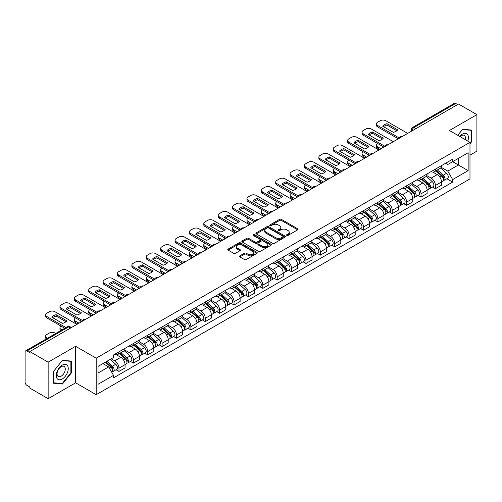 <?xml version="1.0" encoding="UTF-8"?>
<svg xmlns="http://www.w3.org/2000/svg" width="502" height="502" viewBox="0 0 502 502"><rect width="100%" height="100%" fill="white"/><g stroke="black" fill="none" stroke-linecap="round" stroke-linejoin="round"><path stroke-width="0.75" d="M286.799 235.375A0.897 0.515 0 0 0 288.066 235.375L297.686 229.822A1.28 0.74 0 0 0 298.056 229.301A1.28 0.74 0 0 0 297.686 228.78L281.396 219.374A1.28 0.74 0 0 0 279.583 219.374L269.969 224.927A0.897 0.515 0 0 0 269.706 225.291A0.897 0.515 0 0 0 269.969 225.655A0.897 0.515 0 0 0 271.237 225.655L272.479 224.94A4.098 2.366 0 0 1 278.271 224.94L279.627 225.724A4.098 2.366 0 0 1 280.831 227.393A4.098 2.366 0 0 1 279.627 229.069L278.384 229.784A0.897 0.515 0 0 0 278.121 230.148A0.897 0.515 0 0 0 278.384 230.518A0.897 0.515 0 0 0 279.652 230.518L280.894 229.797A4.098 2.366 0 0 1 286.686 229.797L288.048 230.581A4.098 2.366 0 0 1 289.246 232.257A4.098 2.366 0 0 1 288.048 233.926L286.799 234.647A0.897 0.515 0 0 0 286.542 235.011A0.897 0.515 0 0 0 286.799 235.375L286.799 234.647M239.849 255.844A1.28 0.74 0 0 0 239.479 256.365A1.28 0.74 0 0 0 239.849 256.892L244.424 259.528A1.28 0.74 0 0 0 246.231 259.528L256.911 253.366A1.28 0.74 0 0 0 257.288 252.839A1.28 0.74 0 0 0 256.911 252.318L240.621 242.912A1.28 0.74 0 0 0 238.814 242.912L228.134 249.08A1.28 0.74 0 0 0 227.757 249.601A1.28 0.74 0 0 0 228.134 250.121L233.65 253.309A1.28 0.74 0 0 0 235.463 253.309L240.031 250.674A1.28 0.74 0 0 0 240.408 250.153A1.28 0.74 0 0 0 240.031 249.626L237.295 248.044A3.426 1.977 0 0 1 236.291 246.651A3.426 1.977 0 0 1 238.406 244.825A3.426 1.977 0 0 1 242.14 245.252L252.864 251.446A3.426 1.977 0 0 1 253.868 252.839A3.426 1.977 0 0 1 251.753 254.665A3.426 1.977 0 0 1 248.019 254.238L246.231 253.209A1.28 0.74 0 0 0 244.424 253.209L239.849 255.844L239.849 256.892L244.424 254.269L244.424 253.209M96.189 358.171L75.626 346.298L48.148 362.162L29.8 351.569L458.552 104.033L476.9 114.625L449.422 130.489L469.985 142.361L96.189 358.171L96.189 394.691L469.985 178.881L469.985 142.361M272.567 243.282A1.28 0.74 0 0 0 274.381 243.282L285.061 237.113A1.28 0.74 0 0 0 285.431 236.593A1.28 0.74 0 0 0 285.061 236.065L268.771 226.666A1.28 0.74 0 0 0 266.957 226.666L256.277 232.828A1.28 0.74 0 0 0 255.901 233.348A1.28 0.74 0 0 0 256.277 233.876L272.567 243.282M253.516 235.57A0.897 0.515 0 0 1 254.426 235.695L254.426 234.629L270.986 244.192A1.28 0.74 0 0 1 271.362 244.719A1.28 0.74 0 0 1 270.986 245.24L260.306 251.402A1.28 0.74 0 0 1 258.499 251.402L242.202 242.002L246.777 239.379L246.777 238.312L242.202 240.954A1.28 0.74 0 0 0 241.832 241.475A1.28 0.74 0 0 0 242.202 242.002L242.202 240.954M246.777 239.379A1.28 0.74 0 0 1 248.584 239.379L248.584 238.312A1.28 0.74 0 0 0 246.777 238.312M248.584 238.312L255.192 242.127A1.28 0.74 0 0 0 257.005 242.127L260.036 240.376A1.28 0.74 0 0 0 260.406 239.856A1.28 0.74 0 0 0 260.036 239.335L253.159 235.363A0.897 0.515 0 0 1 252.895 234.999A0.897 0.515 0 0 1 253.447 234.522A0.897 0.515 0 0 1 254.426 234.629M48.148 362.162L48.148 398.682L29.8 388.09L29.8 387.023L26.945 385.373A2.61 1.506 -120 0 1 25.1 382.179L25.1 352.046A2.61 1.506 -120 0 1 25.64 350.854L67.406 326.739A2.61 1.506 60 0 1 68.711 326.871L26.945 350.986A2.61 1.506 -120 0 0 25.64 350.854M469.985 155.137L476.9 151.146L476.9 114.625M48.148 398.682L75.626 382.819L96.189 394.691M29.8 351.569L29.8 352.636L26.945 350.986M415.863 128.681L413.924 127.564A2.61 1.506 60 0 0 412.619 127.433L454.392 103.318A2.61 1.506 60 0 1 455.69 103.45L413.924 127.564A2.61 1.506 120 0 0 412.079 130.758L412.079 130.865M457.629 104.567L455.69 103.45M435.41 169.136A5.999 3.464 60 0 1 434.167 171.828L440.254 168.314A5.999 3.464 -120 0 0 441.496 165.622M426.769 175.6L431.168 178.135A5.999 3.464 60 0 1 435.41 185.483L441.496 181.969A5.999 3.464 -120 0 0 437.255 174.621L432.893 172.104M441.496 181.969L441.496 185.213L435.41 188.727L432.492 187.045M434.167 171.828A5.999 3.464 60 0 1 431.212 171.558M435.41 185.483L435.41 188.727M421.021 177.444A5.999 3.464 60 0 1 419.785 180.136L425.865 176.622A5.999 3.464 -120 0 0 427.108 173.93M418.11 195.347L421.027 197.035L427.108 193.521L427.108 190.271A5.999 3.464 -120 0 0 422.866 182.929L418.511 180.413M419.785 180.136A5.999 3.464 60 0 1 416.829 179.867M412.387 183.901L416.786 186.437A5.999 3.464 60 0 1 421.027 193.785L421.027 197.035M406.639 185.746A5.999 3.464 60 0 1 405.396 188.438L411.483 184.924A5.999 3.464 -120 0 0 412.726 182.232M403.721 203.655L406.639 205.337L412.726 201.823L412.726 198.579A5.999 3.464 -120 0 0 408.484 191.231L404.129 188.714M405.396 188.438A5.999 3.464 60 0 1 402.447 188.168M398.004 192.203L402.397 194.745A5.999 3.464 60 0 1 406.639 202.093L406.639 205.337M392.257 194.054A5.999 3.464 60 0 1 391.014 196.746L397.101 193.232A5.999 3.464 -120 0 0 398.343 190.54M389.339 211.957L392.257 213.639L398.343 210.131L398.343 206.88A5.999 3.464 -120 0 0 394.101 199.532L389.747 197.022M391.014 196.746A5.999 3.464 60 0 1 388.059 196.47M383.622 200.511L388.015 203.046A5.999 3.464 60 0 1 392.257 210.394L392.257 213.639M377.874 202.356A5.999 3.464 60 0 1 376.632 205.048L382.719 201.534A5.999 3.464 -120 0 0 383.961 198.842M374.956 220.259L377.874 221.947L383.961 218.433L383.961 215.182A5.999 3.464 -120 0 0 379.719 207.841L375.364 205.324M376.632 205.048A5.999 3.464 60 0 1 373.676 204.778M369.234 208.813L373.632 211.355A5.999 3.464 60 0 1 377.874 218.696L377.874 221.947M363.486 210.658A5.999 3.464 60 0 1 362.249 213.35L368.33 209.842A5.999 3.464 -120 0 0 369.572 207.144M360.574 228.567L363.492 230.249L369.572 226.735L369.572 223.49A5.999 3.464 -120 0 0 365.33 216.142L360.976 213.626M362.249 213.35A5.999 3.464 60 0 1 359.294 213.08M354.851 217.121L359.25 219.656A5.999 3.464 60 0 1 363.492 227.004L363.492 230.249M349.103 218.966A5.999 3.464 60 0 1 347.861 221.658L353.948 218.144A5.999 3.464 -120 0 0 355.19 215.452M346.185 236.869L349.103 238.557L355.19 235.043L355.19 231.792A5.999 3.464 -120 0 0 350.948 224.45L346.593 221.934M347.861 221.658A5.999 3.464 60 0 1 344.912 221.388M340.469 225.423L344.861 227.958A5.999 3.464 60 0 1 349.103 235.306L349.103 238.557M334.721 227.268A5.999 3.464 60 0 1 333.479 229.96L339.565 226.446A5.999 3.464 -120 0 0 340.808 223.754M331.803 245.177L334.721 246.858L340.808 243.344L340.808 240.1A5.999 3.464 -120 0 0 336.566 232.752L332.211 230.236M333.479 229.96A5.999 3.464 60 0 1 330.523 229.69M326.087 233.731L330.479 236.266A5.999 3.464 60 0 1 334.721 243.614L334.721 246.858M320.339 235.576A5.999 3.464 60 0 1 319.096 238.268L325.183 234.754A5.999 3.464 -120 0 0 326.425 232.062M317.421 253.479L320.339 255.167L326.425 251.653L326.425 248.402A5.999 3.464 -120 0 0 322.184 241.054L317.829 238.544M319.096 238.268A5.999 3.464 60 0 1 316.141 237.998M311.698 242.033L316.097 244.568A5.999 3.464 60 0 1 320.339 251.916L320.339 255.167M305.956 243.878A5.999 3.464 60 0 1 304.714 246.57L310.794 243.056A5.999 3.464 -120 0 0 312.037 240.364M303.039 261.787L305.956 263.468L312.037 259.954L312.037 256.71A5.999 3.464 -120 0 0 307.795 249.362L303.44 246.846M304.714 246.57A5.999 3.464 60 0 1 301.758 246.3M297.316 250.335L301.715 252.876A5.999 3.464 60 0 1 305.956 260.218L305.956 263.468M291.568 252.18A5.999 3.464 60 0 1 290.325 254.878L296.412 251.364A5.999 3.464 -120 0 0 297.655 248.672M288.65 270.089L291.568 271.77L297.655 268.256L297.655 265.012A5.999 3.464 -120 0 0 293.413 257.664L289.058 255.148M290.325 254.878A5.999 3.464 60 0 1 287.376 254.602M282.933 258.643L287.326 261.178A5.999 3.464 60 0 1 291.568 268.526L291.568 271.77M277.186 260.488A5.999 3.464 60 0 1 275.943 263.18L282.03 259.666A5.999 3.464 -120 0 0 283.272 256.974M274.268 278.39L277.186 280.078L283.272 276.564L283.272 273.314A5.999 3.464 -120 0 0 279.03 265.972L274.676 263.456M275.943 263.18A5.999 3.464 60 0 1 272.994 262.91M268.551 266.945L272.944 269.486A5.999 3.464 60 0 1 277.186 276.828L277.186 280.078M262.803 268.79A5.999 3.464 60 0 1 261.561 271.482L267.648 267.968A5.999 3.464 -120 0 0 268.89 265.276M259.885 286.698L262.803 288.38L268.89 284.866L268.89 281.622A5.999 3.464 -120 0 0 264.648 274.274L260.293 271.758M261.561 271.482A5.999 3.464 60 0 1 258.605 271.212M254.163 275.253L258.561 277.788A5.999 3.464 60 0 1 262.803 285.136L262.803 288.38M248.421 277.098A5.999 3.464 60 0 1 247.179 279.79L253.259 276.276A5.999 3.464 -120 0 0 254.501 273.584M245.503 295L248.421 296.688L254.501 293.174L254.501 289.924A5.999 3.464 -120 0 0 250.26 282.576L245.905 280.066M247.179 279.79A5.999 3.464 60 0 1 244.223 279.52M239.78 283.555L244.179 286.09A5.999 3.464 60 0 1 248.421 293.438L248.421 296.688M234.032 285.4A5.999 3.464 60 0 1 232.79 288.092L238.877 284.578A5.999 3.464 -120 0 0 240.119 281.886M231.115 303.308L234.032 304.99L240.119 301.476L240.119 298.232A5.999 3.464 -120 0 0 235.877 290.884L231.522 288.368M232.79 288.092A5.999 3.464 60 0 1 229.841 287.822M225.398 291.857L229.79 294.398A5.999 3.464 60 0 1 234.032 301.746L234.032 304.99M219.65 293.708A5.999 3.464 60 0 1 218.408 296.4L224.494 292.886A5.999 3.464 -120 0 0 225.737 290.194M216.732 311.61L219.65 313.292L225.737 309.784L225.737 306.534A5.999 3.464 -120 0 0 221.495 299.186L217.14 296.676M218.408 296.4A5.999 3.464 60 0 1 215.458 296.124M211.016 300.165L215.408 302.7A5.999 3.464 60 0 1 219.65 310.048L219.65 313.292M205.268 302.009A5.999 3.464 60 0 1 204.025 304.701L210.112 301.187A5.999 3.464 -120 0 0 211.355 298.495M202.35 319.912L205.268 321.6L211.355 318.086L211.355 314.836A5.999 3.464 -120 0 0 207.113 307.494L202.758 304.978M204.025 304.701A5.999 3.464 60 0 1 201.07 304.432M196.627 308.466L201.026 311.008A5.999 3.464 60 0 1 205.268 318.35L205.268 321.6M190.885 310.311A5.999 3.464 60 0 1 189.643 313.003L195.724 309.496A5.999 3.464 -120 0 0 196.966 306.797M187.968 328.22L190.885 329.902L196.966 326.388L196.966 323.144A5.999 3.464 -120 0 0 192.724 315.796L188.369 313.279M189.643 313.003A5.999 3.464 60 0 1 186.688 312.733M182.245 316.775L186.644 319.31A5.999 3.464 60 0 1 190.885 326.658L190.885 329.902M176.497 318.619A5.999 3.464 60 0 1 175.254 321.311L181.341 317.797A5.999 3.464 -120 0 0 182.584 315.105M173.579 336.522L176.497 338.21L182.584 334.696L182.584 331.445A5.999 3.464 -120 0 0 178.342 324.104L173.987 321.587M175.254 321.311A5.999 3.464 60 0 1 172.305 321.042M167.863 325.076L172.255 327.611A5.999 3.464 60 0 1 176.497 334.959L176.497 338.21M162.115 326.921A5.999 3.464 60 0 1 160.872 329.613L166.959 326.099A5.999 3.464 -120 0 0 168.201 323.407M159.197 344.83L162.115 346.512L168.201 342.998L168.201 339.754A5.999 3.464 -120 0 0 163.959 332.406L159.605 329.889M160.872 329.613A5.999 3.464 60 0 1 157.923 329.343M153.48 333.378L157.873 335.92A5.999 3.464 60 0 1 162.115 343.268L162.115 346.512M147.732 335.229A5.999 3.464 60 0 1 146.49 337.921L152.577 334.407A5.999 3.464 -120 0 0 153.819 331.715M144.814 353.132L147.732 354.82L153.819 351.306L153.819 348.055A5.999 3.464 -120 0 0 149.577 340.707L145.222 338.197M146.49 337.921A5.999 3.464 60 0 1 143.534 337.651M139.098 341.686L143.49 344.221A5.999 3.464 60 0 1 147.732 351.569L147.732 354.82M133.35 343.531A5.999 3.464 60 0 1 132.108 346.223L138.188 342.709A5.999 3.464 -120 0 0 139.43 340.017M130.432 361.434L133.35 363.122L139.43 359.608L139.43 356.364A5.999 3.464 -120 0 0 135.189 349.015L130.834 346.499M132.108 346.223A5.999 3.464 60 0 1 129.152 345.953M124.709 349.988L129.108 352.529A5.999 3.464 60 0 1 133.35 359.871L133.35 363.122M118.961 351.833A5.999 3.464 60 0 1 117.719 354.531L123.806 351.017A5.999 3.464 -120 0 0 125.048 348.325M116.044 369.742L118.961 371.424L125.048 367.91L125.048 364.665A5.999 3.464 -120 0 0 120.806 357.317L116.451 354.801M117.719 354.531A5.999 3.464 60 0 1 114.77 354.255M111.218 358.811L114.72 360.831A5.999 3.464 60 0 1 118.961 368.179L118.961 371.424M445.594 163.257L447.765 164.505L468.14 152.74L458.37 158.387L458.37 164.989L447.765 171.107L441.158 167.292M98.034 373.024L108.639 366.899L113.521 375.364L98.034 384.306L98.034 366.422L113.521 357.48L113.521 354.977L452.653 159.184L452.653 161.688L468.14 170.63L452.653 179.572L447.765 171.107M468.14 152.74L468.14 170.63M113.521 375.364L113.521 377.868L452.653 182.075L452.653 179.572M469.985 143.823L471.503 141.934L471.503 130.068L462.606 129.271L457.761 135.302M75.626 346.298L75.626 382.819M53.545 383.239L62.443 384.036L71.34 372.967L71.34 361.101L62.443 360.304L53.545 371.373L53.545 383.239M108.639 366.899L102.923 363.599M446.874 178.737L452.653 182.075M471.045 141.664L471.503 141.934M61.501 383.49L62.443 384.036M70.882 372.697L71.34 372.967M287.157 235.501L288.048 234.992A4.098 2.366 0 0 0 289.246 233.317L289.246 232.257M280.831 227.393L280.831 228.46A4.098 2.366 0 0 1 279.627 230.129L278.742 230.644M297.667 229.834L281.396 220.441A1.28 0.74 0 0 0 279.583 220.441L270.327 225.781M285.042 237.126L268.771 227.726A1.28 0.74 0 0 0 266.957 227.726L256.296 233.882M282.795 236.957A0.897 0.515 0 0 0 283.059 236.593A0.897 0.515 0 0 0 282.795 236.222L268.495 227.971A0.897 0.515 0 0 0 267.227 227.971L265.916 228.724A4.098 2.366 0 0 0 264.717 230.399A4.098 2.366 0 0 0 265.916 232.068L275.692 237.716A4.098 2.366 0 0 0 281.484 237.716L282.795 236.957L282.795 238.023A0.897 0.515 0 0 0 283.059 237.653L283.059 236.593M264.717 230.399L264.717 231.466A4.098 2.366 0 0 0 265.916 233.135L265.916 232.068M282.795 238.023L281.484 238.776A4.098 2.366 0 0 1 275.692 238.776L265.916 233.135M248.584 239.379L255.192 243.194A1.28 0.74 0 0 0 257.005 243.194L260.036 241.443A1.28 0.74 0 0 0 260.406 240.922L260.406 239.856M254.426 235.695L270.967 245.246M262.05 246.087A3.426 1.977 0 0 0 265.778 246.513A3.426 1.977 0 0 0 267.892 244.687A3.426 1.977 0 0 0 266.888 243.294L263.111 241.111A1.28 0.74 0 0 0 261.304 241.111L258.266 242.861A1.28 0.74 0 0 0 257.896 243.382A1.28 0.74 0 0 0 258.266 243.903L262.05 246.087L262.05 247.153A3.426 1.977 0 0 0 265.778 247.58A3.426 1.977 0 0 0 267.892 245.754L267.892 244.687M257.896 243.382L257.896 244.449A1.28 0.74 0 0 0 258.266 244.97L258.266 243.903M262.05 247.153L258.266 244.97M253.868 252.839L253.868 253.905A3.426 1.977 0 0 1 251.753 255.731A3.426 1.977 0 0 1 248.019 255.305L246.231 254.269A1.28 0.74 0 0 0 244.424 254.269M236.291 246.651L236.291 247.712A3.426 1.977 0 0 0 237.295 249.111L237.295 248.044M240.031 249.626L240.031 250.674L237.295 249.111M256.892 253.372L240.621 243.978A1.28 0.74 0 0 0 238.814 243.978L228.146 250.134M435.824 170.875L441.685 176.102A3.263 1.882 60 0 1 442.708 181.147L441.49 181.849M382.988 147.657L382.675 147.475A8.151 4.706 -0 0 1 383.308 146.779M435.981 171.013L438.735 172.606M377.642 143.509L377.548 143.559A3.909 2.259 -0 0 0 376.406 145.16A3.909 2.259 -0 0 0 377.548 146.753L381.056 148.774M436.414 170.529L442.94 176.353A1.562 0.904 60 0 1 443.429 178.768A1.562 0.904 60 0 1 443.285 178.825M437.393 169.971L443.253 175.198A3.263 1.882 60 0 1 444.276 180.237A3.263 1.882 60 0 1 443.291 180.343M440.662 168.007L446.573 173.284A3.263 1.882 60 0 1 447.596 178.323L444.276 180.237M379.857 149.47L377.548 148.14A3.909 2.259 180 0 1 376.406 146.54L376.406 145.16M396.831 130.733L387.011 125.067A8.151 4.706 180 0 0 383.534 126.68M398.293 138.822L377.548 126.843A3.909 2.259 180 0 1 376.406 125.249L376.406 123.862A3.909 2.259 -0 0 0 377.548 125.462L377.548 126.843M387.011 123.68A8.151 4.706 180 0 0 382.675 126.184L393.355 132.346A8.151 4.706 180 0 0 397.691 129.849L387.011 123.68L387.011 125.067M407.699 133.394L385.756 120.725A3.909 2.259 -0 0 0 380.221 120.725L377.548 122.268A3.909 2.259 -0 0 0 376.406 123.862M399.059 137.881L377.548 125.462M421.442 179.176L427.302 184.41A3.263 1.882 60 0 1 428.325 189.449L427.108 190.151M368.606 155.965L368.292 155.783A8.151 4.706 -0 0 1 368.926 155.08M421.598 179.314L424.353 180.908M363.26 151.811L363.166 151.861A3.909 2.259 -0 0 0 362.024 153.461A3.909 2.259 -0 0 0 363.166 155.055L366.667 157.082M422.031 178.837L428.551 184.654A1.562 0.904 60 0 1 429.047 187.077A1.562 0.904 60 0 1 428.903 187.133M423.01 178.273L428.871 183.5A3.263 1.882 60 0 1 429.894 188.545A3.263 1.882 60 0 1 428.909 188.645M426.273 176.309L432.191 181.586A3.263 1.882 60 0 1 433.213 186.625L429.894 188.545M365.469 157.772L363.166 156.442A3.909 2.259 180 0 1 362.024 154.848L362.024 153.461M407.059 187.484L412.92 192.712A3.263 1.882 60 0 1 413.943 197.75L412.726 198.453M354.224 164.267L353.91 164.085A8.151 4.706 -0 0 1 354.544 163.388M407.21 187.622L409.971 189.216M348.877 160.113L348.783 160.169A3.909 2.259 -0 0 0 347.635 161.763A3.909 2.259 -0 0 0 348.783 163.363L352.285 165.384M407.649 187.139L414.169 192.963A1.562 0.904 60 0 1 414.658 195.378A1.562 0.904 60 0 1 414.52 195.435M408.622 186.575L414.483 191.808A3.263 1.882 60 0 1 415.505 196.847A3.263 1.882 60 0 1 414.526 196.953M411.891 184.617L417.802 189.888A3.263 1.882 60 0 1 418.825 194.933L415.505 196.847M351.086 166.074L348.783 164.744A3.909 2.259 180 0 1 347.635 163.15L347.635 161.763M467.77 141.081A8.478 4.894 120 0 0 467.613 134.574A8.478 4.894 120 0 0 459.706 136.431M465.235 139.619A5.804 3.351 120 0 0 464.883 135.979A5.804 3.351 120 0 0 464.237 135.377A5.804 3.351 120 0 0 460.058 136.632M457.78 135.314L462.424 129.535L471.045 130.307L471.045 141.802L469.985 143.12M470.474 129.974L471.045 130.307M67.45 365.607A8.478 4.894 120 0 0 59.261 367.803A8.478 4.894 120 0 0 57.065 378.521A8.478 4.894 120 0 0 65.254 376.331A8.478 4.894 120 0 0 67.45 365.607M64.72 367.012A5.804 3.351 120 0 0 64.068 366.41A5.804 3.351 120 0 0 58.671 369.121A5.804 3.351 120 0 0 57.611 375.854A5.804 3.351 120 0 0 58.263 376.462A5.804 3.351 120 0 0 63.666 373.752A5.804 3.351 120 0 0 64.72 367.012M62.261 383.559L53.639 382.788L53.639 371.292L62.261 360.568L70.882 361.34L70.882 372.835L62.261 383.559M70.305 361.007L70.882 361.34M382.449 139.041L372.622 133.369A8.151 4.706 180 0 0 369.152 134.982M383.911 147.124L363.166 135.151A3.909 2.259 180 0 1 362.024 133.551L362.024 132.17A3.909 2.259 -0 0 0 363.166 133.764L363.166 135.151M372.622 131.988A8.151 4.706 180 0 0 368.292 134.486L378.972 140.654A8.151 4.706 180 0 0 383.302 138.15L372.622 131.988L372.622 133.369M393.317 141.696L371.373 129.027A3.909 2.259 -0 0 0 365.839 129.027L363.166 130.57A3.909 2.259 -0 0 0 362.024 132.17M384.676 146.182L363.166 133.764M368.066 147.343L358.24 141.677A8.151 4.706 180 0 0 354.763 143.29M369.528 155.432L348.783 143.453A3.909 2.259 180 0 1 347.635 141.859L347.635 140.472A3.909 2.259 -0 0 0 348.783 142.066L348.783 143.453M358.24 140.29A8.151 4.706 180 0 0 353.91 142.794L364.59 148.956A8.151 4.706 180 0 0 368.92 146.458L358.24 140.29L358.24 141.677M378.935 149.998L356.991 137.328A3.909 2.259 -0 0 0 351.456 137.328L348.783 138.872A3.909 2.259 -0 0 0 347.635 140.472M370.294 154.49L348.783 142.066M392.671 195.786L398.532 201.02A3.263 1.882 60 0 1 399.554 206.058L398.343 206.761M339.835 172.569L339.521 172.393A8.151 4.706 -0 0 1 340.161 171.69M392.828 195.924L395.589 197.518M334.489 168.421L334.401 168.471A3.909 2.259 -0 0 0 333.253 170.071A3.909 2.259 -0 0 0 334.401 171.665L337.902 173.692M393.267 195.447L399.787 201.264A1.562 0.904 60 0 1 400.276 203.686A1.562 0.904 60 0 1 400.132 203.743M394.239 194.883L400.1 200.11A3.263 1.882 60 0 1 401.123 205.155A3.263 1.882 60 0 1 400.138 205.255M397.509 192.919L403.42 198.196A3.263 1.882 60 0 1 404.443 203.235L401.123 205.155M336.704 174.382L334.401 173.052A3.909 2.259 180 0 1 333.253 171.452L333.253 170.071M378.288 204.088L384.149 209.321A3.263 1.882 60 0 1 385.172 214.36L383.955 215.063M325.453 180.877L325.139 180.695A8.151 4.706 -0 0 1 325.773 179.998M378.445 204.232L381.2 205.82M320.107 176.723L320.012 176.779A3.909 2.259 -0 0 0 318.87 178.373A3.909 2.259 -0 0 0 320.012 179.973L323.52 181.994M378.878 203.749L385.404 209.572A1.562 0.904 60 0 1 385.894 211.988A1.562 0.904 60 0 1 385.749 212.045M379.857 203.184L385.718 208.418A3.263 1.882 60 0 1 386.741 213.457A3.263 1.882 60 0 1 385.756 213.563M383.126 201.227L389.037 206.498A3.263 1.882 60 0 1 390.06 211.543L386.741 213.457M322.322 182.684L320.012 181.354A3.909 2.259 180 0 1 318.87 179.76L318.87 178.373M363.906 212.396L369.767 217.623A3.263 1.882 60 0 1 370.79 222.668L369.572 223.371M311.071 189.179L310.757 188.997A8.151 4.706 -0 0 1 311.391 188.3M364.063 212.534L366.818 214.128M305.724 185.031L305.63 185.081A3.909 2.259 -0 0 0 304.488 186.681A3.909 2.259 -0 0 0 305.63 188.275L309.132 190.296M364.496 212.051L371.016 217.874A1.562 0.904 60 0 1 371.511 220.296A1.562 0.904 60 0 1 371.367 220.353M365.475 211.493L371.336 216.72A3.263 1.882 60 0 1 372.358 221.758A3.263 1.882 60 0 1 371.373 221.865M368.738 209.529L374.655 214.806A3.263 1.882 60 0 1 375.678 219.845L372.358 221.758M307.933 190.992L305.63 189.662A3.909 2.259 180 0 1 304.488 188.062L304.488 186.681M353.678 155.651L343.857 149.979A8.151 4.706 180 0 0 340.381 151.591M355.146 163.734L334.401 151.755A3.909 2.259 180 0 1 333.253 150.161L333.253 148.774A3.909 2.259 -0 0 0 334.401 150.374L334.401 151.755M343.857 148.592A8.151 4.706 180 0 0 339.521 151.096L350.201 157.264A8.151 4.706 180 0 0 354.537 154.76L343.857 148.592L343.857 149.979M364.546 158.306L342.602 145.636A3.909 2.259 -0 0 0 337.074 145.636L334.401 147.18A3.909 2.259 -0 0 0 333.253 148.774M355.912 162.792L334.401 150.374M339.296 163.953L329.475 158.281A8.151 4.706 180 0 0 325.999 159.893M340.758 172.042L320.012 160.063A3.909 2.259 180 0 1 318.87 158.463L318.87 157.082A3.909 2.259 -0 0 0 320.012 158.676L320.012 160.063M329.475 156.9A8.151 4.706 180 0 0 325.139 159.404L335.819 165.566A8.151 4.706 180 0 0 340.155 163.062L329.475 156.9L329.475 158.281M350.164 166.608L328.22 153.938A3.909 2.259 -0 0 0 322.686 153.938L320.012 155.482A3.909 2.259 -0 0 0 318.87 157.082M341.523 171.094L320.012 158.676M324.913 172.255L315.093 166.589A8.151 4.706 180 0 0 311.616 168.201M326.375 180.343L305.63 168.365A3.909 2.259 180 0 1 304.488 166.771L304.488 165.384A3.909 2.259 -0 0 0 305.63 166.984L305.63 168.365M315.093 165.202A8.151 4.706 180 0 0 310.757 167.706L321.437 173.874A8.151 4.706 180 0 0 325.767 171.37L315.093 165.202L315.093 166.589M335.782 174.916L313.838 162.246A3.909 2.259 -0 0 0 308.303 162.246L305.63 163.79A3.909 2.259 -0 0 0 304.488 165.384M327.141 179.402L305.63 166.984M349.524 220.698L355.385 225.931A3.263 1.882 60 0 1 356.407 230.97L355.19 231.673M296.688 197.487L296.375 197.305A8.151 4.706 -0 0 1 297.008 196.608M349.674 220.836L352.435 222.43M291.342 193.333L291.248 193.389A3.909 2.259 -0 0 0 290.1 194.983A3.909 2.259 -0 0 0 291.248 196.583L294.749 198.604M350.114 220.359L356.633 226.176A1.562 0.904 60 0 1 357.123 228.598A1.562 0.904 60 0 1 356.985 228.655M351.086 219.794L356.947 225.028A3.263 1.882 60 0 1 357.976 230.067A3.263 1.882 60 0 1 356.991 230.173M354.356 217.83L360.267 223.108A3.263 1.882 60 0 1 361.289 228.146L357.976 230.067M293.551 199.294L291.248 197.964A3.909 2.259 180 0 1 290.1 196.37L290.1 194.983M310.531 180.563L300.704 174.891A8.151 4.706 180 0 0 297.228 176.503M311.993 188.645L291.248 176.673A3.909 2.259 180 0 1 290.1 175.072L290.1 173.692A3.909 2.259 -0 0 0 291.248 175.286L291.248 176.673M300.704 173.51A8.151 4.706 180 0 0 296.375 176.007L307.055 182.176A8.151 4.706 180 0 0 311.384 179.672L300.704 173.51L300.704 174.891M321.399 183.217L299.456 170.548A3.909 2.259 -0 0 0 293.921 170.548L291.248 172.092A3.909 2.259 -0 0 0 290.1 173.692M312.759 187.704L291.248 175.286M335.135 229.006L340.996 234.233A3.263 1.882 60 0 1 342.019 239.278L340.808 239.975M282.306 205.789L281.986 205.607A8.151 4.706 -0 0 1 282.626 204.91M335.292 229.144L338.053 230.738M276.953 201.635L276.866 201.691A3.909 2.259 -0 0 0 275.717 203.285A3.909 2.259 -0 0 0 276.866 204.885L280.367 206.906M335.731 228.661L342.251 234.484A1.562 0.904 60 0 1 342.74 236.9A1.562 0.904 60 0 1 342.596 236.957M336.704 228.096L342.565 233.33A3.263 1.882 60 0 1 343.588 238.368A3.263 1.882 60 0 1 342.602 238.475M339.973 226.138L345.884 231.416A3.263 1.882 60 0 1 346.907 236.455L343.588 238.368M279.168 207.602L276.866 206.272A3.909 2.259 180 0 1 275.717 204.672L275.717 203.285M296.142 188.865L286.322 183.199A8.151 4.706 180 0 0 282.846 184.811M297.611 196.953L276.866 184.974A3.909 2.259 180 0 1 275.717 183.381L275.717 181.994A3.909 2.259 -0 0 0 276.866 183.594L276.866 184.974M286.322 181.812A8.151 4.706 180 0 0 281.986 184.316L292.666 190.478A8.151 4.706 180 0 0 297.002 187.98L286.322 181.812L286.322 183.199M307.017 191.526L285.067 178.85A3.909 2.259 -0 0 0 279.539 178.85L276.866 180.4A3.909 2.259 -0 0 0 275.717 181.994M298.376 196.012L276.866 183.594M320.753 237.308L326.614 242.541A3.263 1.882 60 0 1 327.637 247.58L326.419 248.283M267.917 214.097L267.604 213.915A8.151 4.706 -0 0 1 268.237 213.212M320.91 237.446L323.664 239.04M262.571 209.943L262.477 209.993A3.909 2.259 -0 0 0 261.335 211.593A3.909 2.259 -0 0 0 262.477 213.187L265.985 215.214M321.343 236.969L327.869 242.786A1.562 0.904 60 0 1 328.358 245.208A1.562 0.904 60 0 1 328.214 245.265M322.322 236.404L328.182 241.631A3.263 1.882 60 0 1 329.205 246.677A3.263 1.882 60 0 1 328.22 246.777M325.591 234.44L331.502 239.718A3.263 1.882 60 0 1 332.525 244.756L329.205 246.677M264.786 215.904L262.477 214.574A3.909 2.259 180 0 1 261.335 212.973L261.335 211.593M281.76 197.173L271.94 191.5A8.151 4.706 180 0 0 268.463 193.113M283.222 205.255L262.477 193.283A3.909 2.259 180 0 1 261.335 191.682L261.335 190.296A3.909 2.259 -0 0 0 262.477 191.896L262.477 193.283M271.94 190.114A8.151 4.706 180 0 0 267.604 192.617L278.284 198.786A8.151 4.706 180 0 0 282.62 196.282L271.94 190.114L271.94 191.5M292.628 199.827L270.685 187.158A3.909 2.259 -0 0 0 265.156 187.158L262.477 188.702A3.909 2.259 -0 0 0 261.335 190.296M283.988 204.314L262.477 191.896M306.371 245.616L312.231 250.843A3.263 1.882 60 0 1 313.254 255.882L312.037 256.585M253.535 222.399L253.221 222.217A8.151 4.706 -0 0 1 253.855 221.52M306.527 245.754L309.282 247.342M248.189 218.244L248.095 218.301A3.909 2.259 -0 0 0 246.953 219.895A3.909 2.259 -0 0 0 248.095 221.495L251.596 223.515M306.96 245.271L313.48 251.094A1.562 0.904 60 0 1 313.976 253.51A1.562 0.904 60 0 1 313.832 253.566M307.939 244.706L313.8 249.94A3.263 1.882 60 0 1 314.823 254.978A3.263 1.882 60 0 1 313.838 255.085M311.202 242.748L317.12 248.019A3.263 1.882 60 0 1 318.142 253.064L314.823 254.978M250.398 224.206L248.095 222.875A3.909 2.259 180 0 1 246.953 221.282L246.953 219.895M267.378 205.475L257.557 199.802A8.151 4.706 180 0 0 254.081 201.421M268.84 213.563L248.095 201.584A3.909 2.259 180 0 1 246.953 199.984L246.953 198.604A3.909 2.259 -0 0 0 248.095 200.198L248.095 201.584M257.557 198.422A8.151 4.706 180 0 0 253.221 200.925L263.901 207.088A8.151 4.706 180 0 0 268.231 204.584L257.557 198.422L257.557 199.802M278.246 208.129L256.302 195.46A3.909 2.259 -0 0 0 250.768 195.46L248.095 197.004A3.909 2.259 -0 0 0 246.953 198.604M269.605 212.616L248.095 200.198M291.988 253.918L297.849 259.145A3.263 1.882 60 0 1 298.872 264.19L297.655 264.893M239.153 230.7L238.839 230.518A8.151 4.706 -0 0 1 239.473 229.822M292.139 254.056L294.9 255.65M233.806 226.553L233.712 226.603A3.909 2.259 -0 0 0 232.564 228.203A3.909 2.259 -0 0 0 233.712 229.797L237.214 231.824M292.578 253.579L299.098 259.396A1.562 0.904 60 0 1 299.587 261.818A1.562 0.904 60 0 1 299.449 261.875M293.551 253.014L299.412 258.241A3.263 1.882 60 0 1 300.441 263.286A3.263 1.882 60 0 1 299.456 263.387M296.82 251.05L302.731 256.327A3.263 1.882 60 0 1 303.76 261.366L300.441 263.286M236.015 232.514L233.712 231.184A3.909 2.259 180 0 1 232.564 229.583L232.564 228.203M252.995 213.783L243.169 208.11A8.151 4.706 180 0 0 239.692 209.723M254.458 221.865L233.712 209.886A3.909 2.259 180 0 1 232.564 208.292L232.564 206.906A3.909 2.259 -0 0 0 233.712 208.506L233.712 209.886M243.169 206.724A8.151 4.706 180 0 0 238.839 209.227L249.519 215.396A8.151 4.706 180 0 0 253.849 212.892L243.169 206.724L243.169 208.11M263.864 216.437L241.92 203.768A3.909 2.259 -0 0 0 236.386 203.768L233.712 205.312A3.909 2.259 -0 0 0 232.564 206.906M255.223 220.924L233.712 208.506M277.6 262.22L283.461 267.453A3.263 1.882 60 0 1 284.483 272.492L283.272 273.195M224.77 239.008L224.45 238.826A8.151 4.706 -0 0 1 225.091 238.13M277.757 262.358L280.518 263.952M219.418 234.854L219.33 234.911A3.909 2.259 -0 0 0 218.182 236.505A3.909 2.259 -0 0 0 219.33 238.105L222.832 240.125M278.196 261.881L284.716 267.698A1.562 0.904 60 0 1 285.205 270.12A1.562 0.904 60 0 1 285.061 270.176M279.168 261.316L285.029 266.549A3.263 1.882 60 0 1 286.052 271.588A3.263 1.882 60 0 1 285.067 271.695M282.438 259.352L288.349 264.629A3.263 1.882 60 0 1 289.372 269.674L286.052 271.588M221.633 240.816L219.33 239.485A3.909 2.259 180 0 1 218.182 237.892L218.182 236.505M238.607 222.085L228.786 216.412A8.151 4.706 180 0 0 225.31 218.025M240.075 230.173L219.33 218.194A3.909 2.259 180 0 1 218.182 216.594L218.182 215.214A3.909 2.259 -0 0 0 219.33 216.808L219.33 218.194M228.786 215.032A8.151 4.706 180 0 0 224.45 217.529L235.131 223.697A8.151 4.706 180 0 0 239.467 221.194L228.786 215.032L228.786 216.412M249.481 224.739L227.531 212.07A3.909 2.259 -0 0 0 222.003 212.07L219.33 213.614A3.909 2.259 -0 0 0 218.182 215.214M240.841 229.226L219.33 216.808M263.217 270.528L269.078 275.755A3.263 1.882 60 0 1 270.101 280.8L268.884 281.503M210.382 247.31L210.068 247.128A8.151 4.706 -0 0 1 210.702 246.432M263.374 270.666L266.135 272.26M205.036 243.163L204.941 243.213A3.909 2.259 -0 0 0 203.799 244.813A3.909 2.259 -0 0 0 204.941 246.407L208.449 248.427M263.807 270.183L270.333 276.006A1.562 0.904 60 0 1 270.823 278.422A1.562 0.904 60 0 1 270.678 278.478M264.786 269.624L270.647 274.851A3.263 1.882 60 0 1 271.67 279.89A3.263 1.882 60 0 1 270.685 279.997M268.055 267.66L273.966 272.937A3.263 1.882 60 0 1 274.989 277.976L271.67 279.89M207.251 249.124L204.941 247.793A3.909 2.259 180 0 1 203.799 246.193L203.799 244.813M224.225 230.387L214.404 224.72A8.151 4.706 180 0 0 210.928 226.333M225.693 238.475L204.941 226.496A3.909 2.259 180 0 1 203.799 224.902L203.799 223.515A3.909 2.259 -0 0 0 204.941 225.116L204.941 226.496M214.404 223.334A8.151 4.706 180 0 0 210.068 225.837L220.748 231.999A8.151 4.706 180 0 0 225.084 229.502L214.404 223.334L214.404 224.72M235.093 233.047L213.149 220.378A3.909 2.259 -0 0 0 207.621 220.378L204.941 221.922A3.909 2.259 -0 0 0 203.799 223.515M226.452 237.534L204.941 225.116M248.835 278.83L254.696 284.063A3.263 1.882 60 0 1 255.719 289.102L254.501 289.805M196 255.618L195.686 255.436A8.151 4.706 -0 0 1 196.32 254.734M248.992 278.968L251.747 280.562M190.653 251.464L190.559 251.515A3.909 2.259 -0 0 0 189.417 253.115A3.909 2.259 -0 0 0 190.559 254.709L194.061 256.735M249.425 278.491L255.945 284.308A1.562 0.904 60 0 1 256.44 286.73A1.562 0.904 60 0 1 256.296 286.786M250.404 277.926L256.265 283.153A3.263 1.882 60 0 1 257.288 288.198A3.263 1.882 60 0 1 256.302 288.299M253.667 275.962L259.584 281.239A3.263 1.882 60 0 1 260.607 286.278L257.288 288.198M192.862 257.426L190.559 256.095A3.909 2.259 180 0 1 189.417 254.495L189.417 253.115M209.842 238.695L200.022 233.022A8.151 4.706 180 0 0 196.546 234.635M211.304 246.777L190.559 234.804A3.909 2.259 180 0 1 189.417 233.204L189.417 231.824A3.909 2.259 -0 0 0 190.559 233.417L190.559 234.804M200.022 231.642A8.151 4.706 180 0 0 195.686 234.139L206.366 240.307A8.151 4.706 180 0 0 210.702 237.804L200.022 231.642L200.022 233.022M220.711 241.349L198.767 228.68A3.909 2.259 -0 0 0 193.232 228.68L190.559 230.223A3.909 2.259 -0 0 0 189.417 231.824M212.07 245.836L190.559 233.417M234.453 287.138L240.314 292.365A3.263 1.882 60 0 1 241.337 297.404L240.119 298.106M181.617 263.92L181.304 263.738A8.151 4.706 -0 0 1 181.937 263.042M234.603 287.276L237.364 288.87M176.271 259.766L176.177 259.823A3.909 2.259 -0 0 0 175.029 261.416A3.909 2.259 -0 0 0 176.177 263.017L179.678 265.037M235.043 286.793L241.562 292.616A1.562 0.904 60 0 1 242.052 295.032A1.562 0.904 60 0 1 241.914 295.088M236.015 286.228L241.876 291.461A3.263 1.882 60 0 1 242.905 296.5A3.263 1.882 60 0 1 241.92 296.607M239.285 284.27L245.196 289.541A3.263 1.882 60 0 1 246.225 294.586L242.905 296.5M178.48 265.727L176.177 264.397A3.909 2.259 180 0 1 175.029 262.803L175.029 261.416M195.46 246.997L185.633 241.33A8.151 4.706 180 0 0 182.157 242.943M196.922 255.085L176.177 243.106A3.909 2.259 180 0 1 175.029 241.506L175.029 240.125A3.909 2.259 -0 0 0 176.177 241.719L176.177 243.106M185.633 239.943A8.151 4.706 180 0 0 181.304 242.447L191.984 248.609A8.151 4.706 180 0 0 196.313 246.112L185.633 239.943L185.633 241.33M206.328 249.651L184.385 236.982A3.909 2.259 -0 0 0 178.85 236.982L176.177 238.525A3.909 2.259 -0 0 0 175.029 240.125M197.688 254.144L176.177 241.719M220.064 295.44L225.925 300.673A3.263 1.882 60 0 1 226.954 305.712L225.737 306.415M167.235 272.222L166.915 272.046A8.151 4.706 -0 0 1 167.555 271.344M220.221 295.578L222.982 297.171M161.882 268.074L161.795 268.124A3.909 2.259 -0 0 0 160.646 269.725A3.909 2.259 -0 0 0 161.795 271.318L165.296 273.345M220.66 295.101L227.18 300.918A1.562 0.904 60 0 1 227.67 303.34A1.562 0.904 60 0 1 227.525 303.396M221.633 294.536L227.494 299.763A3.263 1.882 60 0 1 228.517 304.808A3.263 1.882 60 0 1 227.531 304.909M224.902 292.572L230.813 297.849A3.263 1.882 60 0 1 231.836 302.888L228.517 304.808M164.098 274.036L161.795 272.705A3.909 2.259 180 0 1 160.646 271.105L160.646 269.725M181.071 255.305L171.251 249.632A8.151 4.706 180 0 0 167.775 251.245M182.54 263.387L161.795 251.408A3.909 2.259 180 0 1 160.646 249.814L160.646 248.427A3.909 2.259 -0 0 0 161.795 250.027L161.795 251.408M171.251 248.245A8.151 4.706 180 0 0 166.915 250.749L177.595 256.917A8.151 4.706 180 0 0 181.931 254.414L171.251 248.245L171.251 249.632M191.946 257.959L169.996 245.29A3.909 2.259 -0 0 0 164.468 245.29L161.795 246.833A3.909 2.259 -0 0 0 160.646 248.427M183.305 262.446L161.795 250.027M205.682 303.741L211.543 308.975A3.263 1.882 60 0 1 212.566 314.014L211.348 314.716M152.846 280.53L152.533 280.348A8.151 4.706 -0 0 1 153.166 279.652M205.839 303.886L208.6 305.473M147.5 276.376L147.406 276.433A3.909 2.259 -0 0 0 146.264 278.026A3.909 2.259 -0 0 0 147.406 279.627L150.914 281.647M206.272 303.403L212.798 309.219A1.562 0.904 60 0 1 213.287 311.642A1.562 0.904 60 0 1 213.143 311.698M207.251 302.838L213.112 308.071A3.263 1.882 60 0 1 214.134 313.11A3.263 1.882 60 0 1 213.149 313.217M210.52 300.88L216.431 306.151A3.263 1.882 60 0 1 217.454 311.196L214.134 313.11M149.715 282.337L147.406 281.007A3.909 2.259 180 0 1 146.264 279.413L146.264 278.026M166.689 263.606L156.869 257.934A8.151 4.706 180 0 0 153.392 259.547M168.157 271.695L147.406 259.716A3.909 2.259 180 0 1 146.264 258.116L146.264 256.735A3.909 2.259 -0 0 0 147.406 258.329L147.406 259.716M156.869 256.553A8.151 4.706 180 0 0 152.533 259.057L163.213 265.219A8.151 4.706 180 0 0 167.549 262.715L156.869 256.553L156.869 257.934M177.557 266.261L155.614 253.592A3.909 2.259 -0 0 0 150.085 253.592L147.406 255.135A3.909 2.259 -0 0 0 146.264 256.735M168.917 270.747L147.406 258.329M191.3 312.049L197.16 317.277A3.263 1.882 60 0 1 198.183 322.322L196.966 323.024M138.464 288.832L138.15 288.65A8.151 4.706 -0 0 1 138.784 287.953M191.457 312.188L194.211 313.781M133.118 284.684L133.024 284.734A3.909 2.259 -0 0 0 131.882 286.335A3.909 2.259 -0 0 0 133.024 287.928L136.525 289.949M191.889 311.704L198.409 317.528A1.562 0.904 60 0 1 198.905 319.95A1.562 0.904 60 0 1 198.761 320.006M192.868 311.146L198.729 316.373A3.263 1.882 60 0 1 199.752 321.412A3.263 1.882 60 0 1 198.767 321.518M196.131 309.182L202.049 314.459A3.263 1.882 60 0 1 203.072 319.498L199.752 321.412M135.327 290.645L133.024 289.315A3.909 2.259 180 0 1 131.882 287.715L131.882 286.335M152.307 271.908L142.486 266.242A8.151 4.706 180 0 0 139.01 267.855M153.769 279.997L133.024 268.018A3.909 2.259 180 0 1 131.882 266.424L131.882 265.037A3.909 2.259 -0 0 0 133.024 266.637L133.024 268.018M142.486 264.855A8.151 4.706 180 0 0 138.15 267.359L148.83 273.527A8.151 4.706 180 0 0 153.166 271.024L142.486 264.855L142.486 266.242M163.175 274.569L141.231 261.9A3.909 2.259 -0 0 0 135.697 261.9L133.024 263.443A3.909 2.259 -0 0 0 131.882 265.037M154.534 279.056L133.024 266.637M176.917 320.351L182.778 325.585A3.263 1.882 60 0 1 183.801 330.623L182.584 331.326M124.082 297.14L123.768 296.958A8.151 4.706 -0 0 1 124.402 296.262M177.068 320.489L179.829 322.083M118.736 292.986L118.641 293.042A3.909 2.259 -0 0 0 117.493 294.636A3.909 2.259 -0 0 0 118.641 296.236L122.143 298.257M177.507 320.012L184.027 325.829A1.562 0.904 60 0 1 184.516 328.252A1.562 0.904 60 0 1 184.378 328.308M178.48 319.448L184.341 324.681A3.263 1.882 60 0 1 185.37 329.72A3.263 1.882 60 0 1 184.385 329.827M181.749 317.484L187.66 322.761A3.263 1.882 60 0 1 188.689 327.8L185.37 329.72M120.944 298.947L118.641 297.617A3.909 2.259 180 0 1 117.493 296.023L117.493 294.636M137.924 280.216L128.098 274.544A8.151 4.706 180 0 0 124.621 276.156M139.387 288.299L118.641 276.326A3.909 2.259 180 0 1 117.493 274.726L117.493 273.345A3.909 2.259 -0 0 0 118.641 274.939L118.641 276.326M128.098 273.163A8.151 4.706 180 0 0 123.768 275.661L134.448 281.829A8.151 4.706 180 0 0 138.778 279.325L128.098 273.163L128.098 274.544M148.793 282.871L126.849 270.202A3.909 2.259 -0 0 0 121.315 270.202L118.641 271.745A3.909 2.259 -0 0 0 117.493 273.345M140.152 287.357L118.641 274.939M162.529 328.659L168.39 333.886A3.263 1.882 60 0 1 169.419 338.932L168.201 339.628M109.7 305.442L109.38 305.26A8.151 4.706 -0 0 1 110.02 304.563M162.686 328.797L165.447 330.391M104.347 301.288L104.259 301.344A3.909 2.259 -0 0 0 103.111 302.938A3.909 2.259 -0 0 0 104.259 304.538L107.761 306.559M163.125 328.314L169.645 334.137A1.562 0.904 60 0 1 170.134 336.553A1.562 0.904 60 0 1 169.996 336.61M164.098 327.75L169.958 332.983A3.263 1.882 60 0 1 170.981 338.022A3.263 1.882 60 0 1 169.996 338.128M167.367 325.792L173.278 331.069A3.263 1.882 60 0 1 174.301 336.108L170.981 338.022M106.562 307.255L104.259 305.919A3.909 2.259 180 0 1 103.111 304.325L103.111 302.938M123.536 288.518L113.716 282.852A8.151 4.706 180 0 0 110.239 284.465M125.004 296.607L104.259 284.628A3.909 2.259 180 0 1 103.111 283.034L103.111 281.647A3.909 2.259 -0 0 0 104.259 283.241L104.259 284.628M113.716 281.465A8.151 4.706 180 0 0 109.38 283.969L120.06 290.131A8.151 4.706 180 0 0 124.396 287.633L113.716 281.465L113.716 282.852M134.41 291.179L112.461 278.503A3.909 2.259 -0 0 0 106.932 278.503L104.259 280.047A3.909 2.259 -0 0 0 103.111 281.647M125.77 295.665L104.259 283.241M148.146 336.961L154.007 342.195A3.263 1.882 60 0 1 155.03 347.233L153.813 347.936M95.311 313.75L94.997 313.568A8.151 4.706 -0 0 1 95.631 312.865M148.303 337.099L151.064 338.693M89.965 309.596L89.871 309.646A3.909 2.259 -0 0 0 88.728 311.246A3.909 2.259 -0 0 0 89.871 312.84L93.378 314.867M148.736 336.622L155.262 342.439A1.562 0.904 60 0 1 155.752 344.861A1.562 0.904 60 0 1 155.607 344.918M149.715 336.058L155.576 341.285A3.263 1.882 60 0 1 156.599 346.33A3.263 1.882 60 0 1 155.614 346.43M152.984 334.094L158.896 339.371A3.263 1.882 60 0 1 159.918 344.41L156.599 346.33M92.18 315.557L89.871 314.227A3.909 2.259 180 0 1 88.728 312.627L88.728 311.246M109.154 296.826L99.333 291.154A8.151 4.706 180 0 0 95.857 292.766M110.622 304.909L89.871 292.93A3.909 2.259 180 0 1 88.728 291.336L88.728 289.949A3.909 2.259 -0 0 0 89.871 291.549L89.871 292.93M99.333 289.767A8.151 4.706 180 0 0 94.997 292.271L105.677 298.439A8.151 4.706 180 0 0 110.013 295.935L99.333 289.767L99.333 291.154M120.022 299.481L98.078 286.811A3.909 2.259 -0 0 0 92.55 286.811L89.871 288.355A3.909 2.259 -0 0 0 88.728 289.949M111.381 303.967L89.871 291.549M133.764 345.269L139.625 350.496A3.263 1.882 60 0 1 140.648 355.535L139.43 356.238M80.929 322.052L80.615 321.87A8.151 4.706 -0 0 1 81.249 321.173M133.921 345.407L136.676 346.995M75.582 317.898L75.488 317.954A3.909 2.259 -0 0 0 74.346 319.548A3.909 2.259 -0 0 0 75.488 321.148L78.996 323.169M134.354 344.924L140.874 350.747A1.562 0.904 60 0 1 141.369 353.163A1.562 0.904 60 0 1 141.225 353.22M135.333 344.359L141.194 349.593A3.263 1.882 60 0 1 142.217 354.632A3.263 1.882 60 0 1 141.231 354.738M138.602 342.402L144.513 347.673A3.263 1.882 60 0 1 145.536 352.718L142.217 354.632M77.791 323.859L75.488 322.529A3.909 2.259 180 0 1 74.346 320.935L74.346 319.548M94.771 305.128L84.951 299.456A8.151 4.706 180 0 0 81.475 301.075M96.233 313.217L75.488 301.238A3.909 2.259 180 0 1 74.346 299.638L74.346 298.257A3.909 2.259 -0 0 0 75.488 299.851L75.488 301.238M84.951 298.075A8.151 4.706 180 0 0 80.615 300.579L91.295 306.741A8.151 4.706 180 0 0 95.631 304.237L84.951 298.075L84.951 299.456M105.64 307.782L83.696 295.113A3.909 2.259 -0 0 0 78.161 295.113L75.488 296.657A3.909 2.259 -0 0 0 74.346 298.257M96.999 312.269L75.488 299.851M119.382 353.571L125.243 358.798A3.263 1.882 60 0 1 126.266 363.843L125.048 364.546M119.532 353.709L122.293 355.303M61.2 326.206L61.106 326.256A3.909 2.259 -0 0 0 59.958 327.856A3.909 2.259 -0 0 0 61.106 329.45L61.909 329.914M119.972 353.232L126.491 359.049A1.562 0.904 60 0 1 126.987 361.471A1.562 0.904 60 0 1 126.843 361.528M120.944 352.668L126.811 357.895A3.263 1.882 60 0 1 127.834 362.94A3.263 1.882 60 0 1 126.849 363.04M124.214 350.703L130.125 355.981A3.263 1.882 60 0 1 131.154 361.02L127.834 362.94M60.736 330.592A3.909 2.259 180 0 1 59.958 329.237L59.958 327.856M80.389 313.436L70.562 307.764A8.151 4.706 180 0 0 67.086 309.376M81.851 321.518L61.106 309.539A3.909 2.259 180 0 1 59.958 307.946L59.958 306.559A3.909 2.259 -0 0 0 61.106 308.159L61.106 309.539M70.562 306.377A8.151 4.706 180 0 0 66.233 308.881L76.913 315.049A8.151 4.706 180 0 0 81.242 312.545L70.562 306.377L70.562 307.764M91.257 316.091L69.314 303.421A3.909 2.259 -0 0 0 63.779 303.421L61.106 304.965A3.909 2.259 -0 0 0 59.958 306.559M82.617 320.577L61.106 308.159M105.357 362.193L110.854 367.106A3.263 1.882 60 0 1 111.883 372.145L111.72 372.239M105.407 362.162L107.911 363.605M55.728 333.479L54.925 333.021A3.909 2.259 -0 0 0 49.397 333.021L46.724 334.564A3.909 2.259 -0 0 0 45.575 336.158A3.909 2.259 -0 0 0 46.724 337.758L47.527 338.216M105.947 361.854L112.109 367.351A1.562 0.904 60 0 1 112.599 369.773A1.562 0.904 60 0 1 112.461 369.83M106.92 361.289L112.423 366.203A3.263 1.882 60 0 1 113.446 371.242A3.263 1.882 60 0 1 112.461 371.348M110.239 359.376L115.742 364.283A3.263 1.882 60 0 1 116.765 369.328L113.446 371.242M46.353 338.894A3.909 2.259 180 0 1 45.575 337.545L45.575 336.158M66 321.738L56.18 316.065A8.151 4.706 180 0 0 52.704 317.678M64.771 328.264L46.724 317.848A3.909 2.259 180 0 1 45.575 316.247L45.575 314.867A3.909 2.259 -0 0 0 46.724 316.461L46.724 317.848M56.18 314.685A8.151 4.706 180 0 0 51.844 317.182L62.524 323.351A8.151 4.706 180 0 0 66.86 320.847L56.18 314.685L56.18 316.065M76.875 324.392L54.925 311.723A3.909 2.259 -0 0 0 49.397 311.723L46.724 313.267A3.909 2.259 -0 0 0 45.575 314.867M65.969 327.574L46.724 316.461M412.173 130.809L412.079 130.758A2.61 1.506 0 0 1 411.314 129.692L411.314 131.304M133.35 359.871L139.43 356.364M147.732 351.569L153.819 348.055M162.115 343.268L168.201 339.754M176.497 334.959L182.584 331.445M190.885 326.658L196.966 323.144M205.268 318.35L211.355 314.836M219.65 310.048L225.737 306.534M234.032 301.746L240.119 298.232M248.421 293.438L254.501 289.924M262.803 285.136L268.89 281.622M277.186 276.828L283.272 273.314M291.568 268.526L297.655 265.012M305.956 260.218L312.037 256.71M320.339 251.916L326.425 248.402M334.721 243.614L340.808 240.1M349.103 235.306L355.19 231.792M363.492 227.004L369.572 223.49M377.874 218.696L383.961 215.182M392.257 210.394L398.343 206.88M406.639 202.093L412.726 198.579M421.027 193.785L427.108 190.271M118.961 368.179L125.048 364.665M114.72 360.831L120.806 357.317M129.108 352.529L135.189 349.015M143.49 344.221L149.577 340.707M157.873 335.92L163.959 332.406M172.255 327.611L178.342 324.104M186.644 319.31L192.724 315.796M201.026 311.008L207.113 307.494M215.408 302.7L221.495 299.186M229.79 294.398L235.877 290.884M244.179 286.09L250.26 282.576M258.561 277.788L264.648 274.274M272.944 269.486L279.03 265.972M287.326 261.178L293.413 257.664M301.715 252.876L307.795 249.362M316.097 244.568L322.184 241.054M330.479 236.266L336.566 232.752M344.861 227.958L350.948 224.45M359.25 219.656L365.33 216.142M373.632 211.355L379.719 207.841M388.015 203.046L394.101 199.532M402.397 194.745L408.484 191.231M416.786 186.437L422.866 182.929M431.168 178.135L437.255 174.621M401.958 136.707A2.61 1.506 120 0 0 400.809 137.372M387.575 145.009A2.61 1.506 120 0 0 386.427 145.674M373.193 153.317A2.61 1.506 120 0 0 372.038 153.982M358.811 161.619A2.61 1.506 120 0 0 357.656 162.284M344.422 169.921A2.61 1.506 120 0 0 343.274 170.586M330.04 178.229A2.61 1.506 120 0 0 328.892 178.894M315.658 186.531A2.61 1.506 120 0 0 314.503 187.196M301.275 194.839A2.61 1.506 120 0 0 300.121 195.504M286.893 203.141A2.61 1.506 120 0 0 285.738 203.806M272.504 211.449A2.61 1.506 120 0 0 271.356 212.108M258.122 219.75A2.61 1.506 120 0 0 256.974 220.416M243.74 228.052A2.61 1.506 120 0 0 242.585 228.717M229.358 236.36A2.61 1.506 120 0 0 228.203 237.026M214.969 244.662A2.61 1.506 120 0 0 213.821 245.327M200.587 252.97A2.61 1.506 120 0 0 199.438 253.635M186.204 261.272A2.61 1.506 120 0 0 185.05 261.937M171.822 269.574A2.61 1.506 120 0 0 170.667 270.239M157.433 277.882A2.61 1.506 120 0 0 156.285 278.547M143.051 286.184A2.61 1.506 120 0 0 141.903 286.849M128.669 294.492A2.61 1.506 120 0 0 127.514 295.157M114.287 302.794A2.61 1.506 120 0 0 113.132 303.459M99.898 311.096A2.61 1.506 120 0 0 98.75 311.761M85.516 319.404A2.61 1.506 120 0 0 84.367 320.069M70.65 327.988L68.711 326.871A2.61 1.506 120 0 1 70.016 326.739A2.61 2.61 0 0 0 67.406 326.739M288.048 234.992L288.048 233.926M278.384 230.518L278.384 229.784M279.627 230.129L279.627 229.069M269.969 225.655L269.969 224.927M279.583 220.441L279.583 219.374M281.396 220.441L281.396 219.374M297.686 229.822L297.686 228.78M256.277 233.876L256.277 232.828M266.957 227.726L266.957 226.666M268.771 227.726L268.771 226.666M285.061 237.113L285.061 236.065M275.692 238.776L275.692 237.716M281.484 238.776L281.484 237.716M255.192 243.194L255.192 242.127M257.005 243.194L257.005 242.127M260.036 241.443L260.036 240.376M270.986 245.24L270.986 244.192M246.231 254.269L246.231 253.209M248.019 255.305L248.019 254.238M228.134 250.121L228.134 249.08M238.814 243.978L238.814 242.912M240.621 243.978L240.621 242.912M256.911 253.366L256.911 252.318M441.685 176.102L439.859 177.156M443.755 178.053L443.166 178.392M446.573 173.284L443.253 175.198M377.548 148.14L377.548 146.753M427.302 184.41L425.476 185.464M429.367 186.361L428.783 186.7M432.191 181.586L428.871 183.5M363.166 156.442L363.166 155.055M412.92 192.712L411.088 193.766M414.985 194.663L414.395 195.002M417.802 189.888L414.483 191.808M348.783 164.744L348.783 163.363M398.532 201.02L396.705 202.074M400.602 202.971L400.012 203.31M403.42 198.196L400.1 200.11M334.401 173.052L334.401 171.665M384.149 209.321L382.323 210.376M386.22 211.273L385.63 211.612M389.037 206.498L385.718 208.418M320.012 181.354L320.012 179.973M369.767 217.623L367.941 218.684M371.831 219.575L371.248 219.914M374.655 214.806L371.336 216.72M305.63 189.662L305.63 188.275M355.385 225.931L353.552 226.986M357.449 227.883L356.859 228.222M360.267 223.108L356.947 225.028M291.248 197.964L291.248 196.583M340.996 234.233L339.17 235.287M343.067 236.185L342.477 236.524M345.884 231.416L342.565 233.33M276.866 206.272L276.866 204.885M326.614 242.541L324.788 243.595M328.684 244.493L328.095 244.832M331.502 239.718L328.182 241.631M262.477 214.574L262.477 213.187M312.231 250.843L310.405 251.897M314.296 252.795L313.712 253.133M317.12 248.019L313.8 249.94M248.095 222.875L248.095 221.495M297.849 259.145L296.017 260.205M299.914 261.096L299.324 261.435M302.731 256.327L299.412 258.241M233.712 231.184L233.712 229.797M283.461 267.453L281.635 268.507M285.531 269.405L284.941 269.743M288.349 264.629L285.029 266.549M219.33 239.485L219.33 238.105M269.078 275.755L267.252 276.809M271.149 277.706L270.559 278.045M273.966 272.937L270.647 274.851M204.941 247.793L204.941 246.407M254.696 284.063L252.87 285.117M256.76 286.014L256.177 286.353M259.584 281.239L256.265 283.153M190.559 256.095L190.559 254.709M240.314 292.365L238.481 293.419M242.378 294.316L241.788 294.655M245.196 289.541L241.876 291.461M176.177 264.397L176.177 263.017M225.925 300.673L224.099 301.727M227.996 302.624L227.406 302.963M230.813 297.849L227.494 299.763M161.795 272.705L161.795 271.318M211.543 308.975L209.717 310.029M213.614 310.926L213.024 311.265M216.431 306.151L213.112 308.071M147.406 281.007L147.406 279.627M197.16 317.277L195.334 318.337M199.225 319.228L198.641 319.567M202.049 314.459L198.729 316.373M133.024 289.315L133.024 287.928M182.778 325.585L180.946 326.639M184.843 327.536L184.259 327.875M187.66 322.761L184.341 324.681M118.641 297.617L118.641 296.236M168.39 333.886L166.564 334.941M170.46 335.838L169.871 336.177M173.278 331.069L169.958 332.983M104.259 305.919L104.259 304.538M154.007 342.195L152.181 343.249M156.078 344.146L155.488 344.485M158.896 339.371L155.576 341.285M89.871 314.227L89.871 312.84M139.625 350.496L137.799 351.551M141.689 352.448L141.106 352.787M144.513 347.673L141.194 349.593M75.488 322.529L75.488 321.148M125.243 358.798L123.41 359.859M127.307 360.75L126.724 361.089M130.125 355.981L126.811 357.895M61.106 330.379L61.106 329.45M110.854 367.106L109.279 368.016M112.925 369.058L112.335 369.397M115.742 364.283L112.423 366.203M46.724 338.681L46.724 337.758M402.184 136.575A2.61 2.61 0 0 0 398.839 138.508M387.795 144.883A2.61 2.61 0 0 0 384.45 146.816M373.413 153.185A2.61 2.61 0 0 0 370.068 155.118M359.03 161.493A2.61 2.61 0 0 0 355.686 163.426M344.648 169.795A2.61 2.61 0 0 0 341.304 171.728M330.266 178.097A2.61 2.61 0 0 0 326.915 180.03M315.877 186.405A2.61 2.61 0 0 0 312.533 188.338M301.495 194.707A2.61 2.61 0 0 0 298.15 196.64M287.113 203.015A2.61 2.61 0 0 0 283.768 204.948M272.73 211.317A2.61 2.61 0 0 0 269.379 213.25M258.342 219.625A2.61 2.61 0 0 0 254.997 221.551M243.959 227.927A2.61 2.61 0 0 0 240.615 229.86M229.577 236.229A2.61 2.61 0 0 0 226.233 238.161M215.195 244.537A2.61 2.61 0 0 0 211.844 246.469M200.806 252.839A2.61 2.61 0 0 0 197.462 254.771M186.424 261.147A2.61 2.61 0 0 0 183.079 263.073M172.042 269.448A2.61 2.61 0 0 0 168.697 271.381M157.659 277.75A2.61 2.61 0 0 0 154.309 279.683M143.271 286.058A2.61 2.61 0 0 0 139.926 287.991M128.888 294.36A2.61 2.61 0 0 0 125.544 296.293M114.506 302.668A2.61 2.61 0 0 0 111.162 304.601M100.124 310.97A2.61 2.61 0 0 0 96.773 312.903M85.735 319.278A2.61 2.61 0 0 0 82.391 321.205M71.416 327.549L70.016 326.739M412.619 127.433A2.61 2.61 0 0 0 411.314 129.692"/></g></svg>

